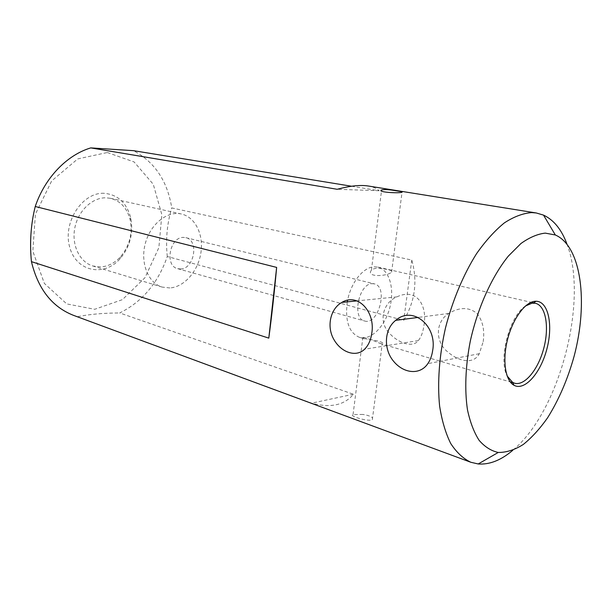 <?xml version="1.0" encoding="UTF-8"?>
<svg xmlns="http://www.w3.org/2000/svg" width="612" height="612" viewBox="0 0 612 612"><rect width="100%" height="100%" fill="white"/><g stroke="black" fill="none" stroke-linecap="round" stroke-linejoin="round"><path stroke-width="0.46" stroke-dasharray="3.06 2.29" d="M180.525 268.982C194.371 269.05 199.282 240.187 185.811 237.655L183.516 237.402C169.731 236.775 164.33 265.899 177.671 268.668L180.525 268.982M372.058 283.677L374.269 283.846C388.719 286.584 378.461 325.683 364.522 320.971C351.709 318.569 358.709 283.7 372.058 283.677M566.911 243.958C588.721 300.14 559.789 411.096 513.277 449.874L512.757 450.317M73.524 315.356L311.6 403.163C330.48 408.212 344.411 405.243 353.407 394.258L119.7 312.954C142.229 301.808 158.087 283.004 167.283 256.535L403.713 320.39C415.058 301.387 417.751 281.283 411.784 260.077L171.758 207.935C167.459 181.045 154.691 161.951 133.47 150.667M351.586 186.239L379.203 190.745C376.663 188.381 372.999 186.798 368.21 185.994M362.893 414.439L353.063 414.553C348.159 415.724 368.21 422.02 372.325 419.71L372.609 417.965C371.01 416.351 367.766 415.181 362.893 414.439M104.032 193.293C82.413 192.13 62.623 222.294 69.63 246.927C76.041 271.751 103.994 277.182 119.983 258.845C130.019 246.881 133.6 233.226 130.731 217.88C126.684 202.748 117.779 194.547 104.032 193.293M107.314 152.526L134.135 161.966L153.283 184.288L161.851 214.674L158.868 247.638L144.998 277.664L122.415 299.643L94.692 309.29L66.754 303.919L44.355 283.425L32.834 251.241L35.397 214.208L51.691 180.907L77.724 158.921L107.314 152.526M167.283 256.535C165.561 239.644 167.053 223.441 171.758 207.935M77.655 316.702C89.061 314.293 103.076 313.046 119.7 312.954M379.203 190.745L337.189 189.284M353.407 394.258L311.6 403.163M411.784 260.077L403.713 320.39M169.906 287.954L162.172 287.089C148.226 283.073 140.087 263.015 145.281 243.591C150.292 224.122 167.237 210.643 181.359 213.993C195.327 217.061 203.819 234.756 200.874 252.955C198.066 271.162 184.373 286.982 169.906 287.954M100.529 266.947L92.856 265.99C79.774 262.166 71.413 245.228 74.794 228.062C78.038 210.88 92.313 197.385 106.128 197.798L110.611 198.334C120.679 201.065 127.197 208.241 130.172 219.869C132.766 233.723 129.53 246.047 120.465 256.841C114.658 263.091 108.01 266.457 100.529 266.947M347.302 301.854C344.916 321.025 348.978 332.859 359.489 337.357C370.811 340.762 384.948 326.533 389.775 307.76C394.786 289.032 389.462 269.693 377.925 267.1L374.215 266.801C363.413 267.077 351.058 282.3 347.608 300.24M525.494 305.977C509.475 315.96 498.076 359.397 507.126 375.952M381.697 268.523C376.785 267.857 373.358 268.416 371.415 270.19C365.532 277.511 387.197 276.486 391.603 272.172L391.825 270.856C390.081 270.037 386.707 269.257 381.697 268.523M364.255 338.742C370.535 339.14 386.662 342.445 382.24 343.814L380.09 343.447C373.68 340.433 358.984 335.124 362.763 338.252L364.255 338.742M483.212 341.657C484.803 329.646 482.6 320.13 476.595 313.092C468.608 306.972 459.344 307.086 448.795 313.443C435.178 321.843 435.124 341.603 447.403 351.663C459.834 362.511 474.185 364.025 479.265 353.713L483.212 341.657M423.917 325.645C427.635 305.51 416.726 287.395 396.867 296.881C383.395 302.496 378.384 320.504 388.291 331.933C397.724 343.401 413.146 348.083 418.302 340.593C421.087 337.288 422.961 332.308 423.917 325.645M177.671 268.668L364.522 320.971M185.811 237.655L374.269 283.846M181.359 213.993L110.611 198.334M162.172 287.089L92.856 265.99M359.489 337.357L363.612 338.574M380.09 343.447L510.24 381.926M512.764 382.676L514.508 383.188M377.925 267.1L531.139 302.305M533.702 302.894L535.477 303.3M396.867 296.881L356.995 300.882M418.302 340.593L364.591 349.215M448.795 313.443L418.287 317.406M479.265 353.713L427.819 363.658M372.325 419.71L382.24 343.814M353.063 414.553L362.763 338.252M391.603 272.172L402.038 192.283M371.415 270.19L381.483 191.043M130.172 219.869L130.731 217.88M120.465 256.841L119.983 258.845"/><path stroke-width="0.92" d="M512.757 450.317C501.029 460.262 489.516 464.806 478.217 463.965L470.85 462.274C463.246 458.663 456.544 452.421 450.753 443.562C445.628 433.25 441.918 420.727 439.607 406.008C437.266 382.653 439.271 355.419 445.536 327.726C452.643 300.178 463.483 274.413 476.549 253.674C485.561 240.883 494.84 230.609 504.403 222.852C513.904 216.679 523.015 213.259 531.729 212.593L536.28 212.976L543.525 215.118C553.784 219.93 561.579 229.546 566.911 243.958M536.28 212.976L368.21 185.994C360.246 184.755 349.911 185.849 337.189 189.284L90.767 147.897L133.47 150.667L351.586 186.239M90.767 147.897C67.091 154.92 44.928 177.656 35.244 206.504L276.647 267.406C274.275 293.255 271.659 316.825 268.798 338.13L31.426 261.645C38.059 289.048 52.096 306.949 73.524 315.356L470.85 462.274M402.161 191.763L402.038 192.283C397.892 193.537 376.411 192.023 381.62 189.965C383.517 189.46 386.906 189.506 391.802 190.095L402.161 191.763M432.646 350.607C431.911 355.679 430.305 360.024 427.819 363.658C420.084 375.248 403.759 373.672 393.654 361.355C383.349 349.291 384.107 329.409 395.696 320.344C412.855 305.25 437.328 326.058 432.646 350.607M371.813 333.043C370.872 339.951 368.462 345.344 364.591 349.215C356.207 357.584 341.335 352.657 333.938 339.606C326.334 326.732 330.296 308.708 341.901 302.397C357.806 292.459 375.431 311.883 371.813 333.043M534.62 301.326L536.028 301.242C548.36 301.234 553.294 325.033 546.876 348.985C540.702 373.014 524.721 391.32 513.981 385.254C505.397 380.672 502.253 360.843 507.371 340.18C512.405 319.502 524.606 302.458 534.62 301.326M545.246 233.118C537.474 234.006 529.365 237.479 520.919 243.53L508.373 256.061C491.849 276.463 477.62 307.943 470.276 341.236C465.426 366.175 464.516 390.104 467.492 409.902C470.146 422.226 474.017 432.355 479.097 440.303C484.758 446.844 491.138 450.899 498.252 452.459C506.384 452.543 514.723 449.881 523.283 444.465C531.767 437.649 539.868 428.76 547.579 417.805C558.832 399.835 567.691 379.279 574.14 356.146C588.331 302.718 581.576 246.33 555.329 234.977L545.246 233.118M35.244 206.504C30.852 224.114 29.583 242.497 31.426 261.645M276.647 267.406L268.798 338.13M347.608 300.24L347.302 301.854M507.126 375.952L512.634 382.393L514.508 383.188C524.66 386.241 538.315 369.434 543.8 348.182C549.454 326.976 545.82 305.625 535.477 303.3L532.111 303.162L525.494 305.977M510.24 381.926L512.764 382.676M531.139 302.305L533.702 302.894M555.329 234.977L543.525 215.118M498.252 452.459L478.217 463.965M356.995 300.882L341.901 302.397M418.287 317.406L395.696 320.344M381.483 191.043L381.62 189.965M512.634 382.393L513.981 385.254M533.45 303.07L536.028 301.242"/></g></svg>
